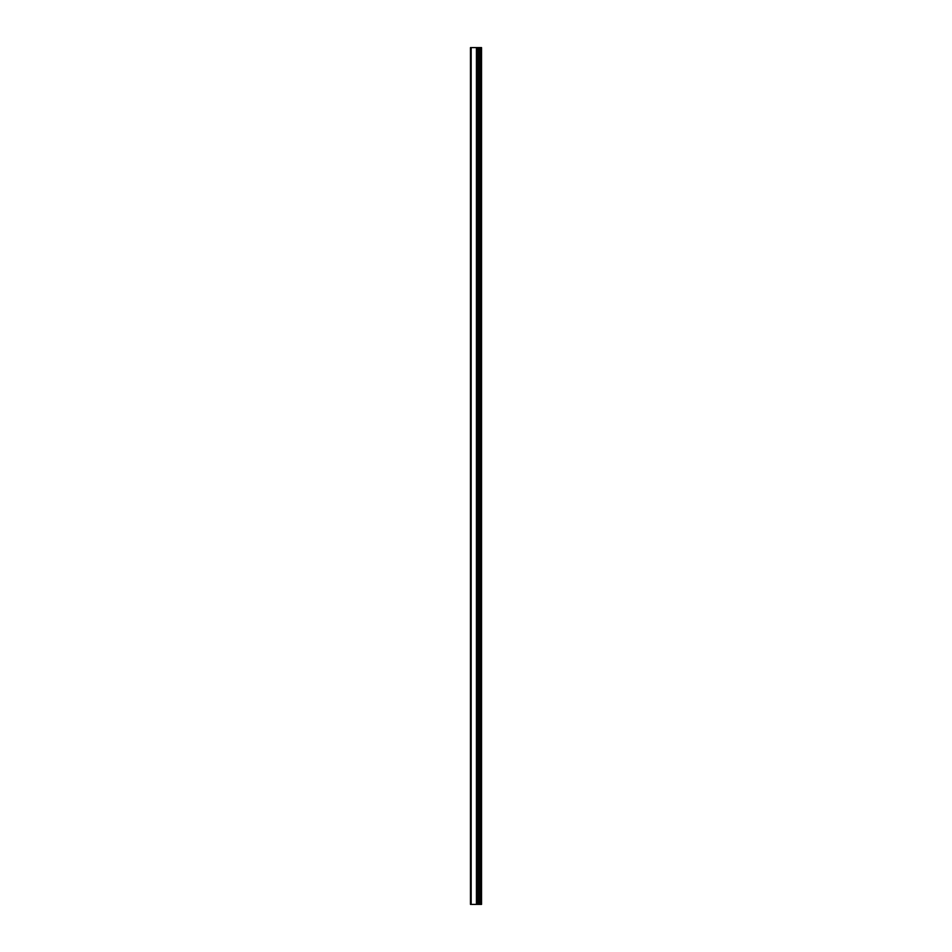 <?xml version="1.0" encoding="UTF-8"?>
<svg xmlns="http://www.w3.org/2000/svg" width="952" height="952" viewBox="0 0 952 952"><rect width="100%" height="100%" fill="white"/><g stroke="black" fill="none" stroke-linecap="round" stroke-linejoin="round"><path stroke-width="1.43" d="M470.466 904.4L476.643 904.4L476.643 47.6L470.466 47.6L470.466 904.4M476.643 904.4L481.533 904.4L481.533 47.6L476.643 47.6M480.712 904.4L480.712 47.6M478.666 904.4L478.666 47.6M477.357 904.4L477.357 47.6M471.169 904.4L471.169 47.6M479.582 904.4L479.582 47.6M479.392 904.4L479.392 47.6M478.785 904.4L478.785 47.6M477.238 904.4L477.238 47.6M476.44 904.4L476.44 47.6"/></g></svg>
